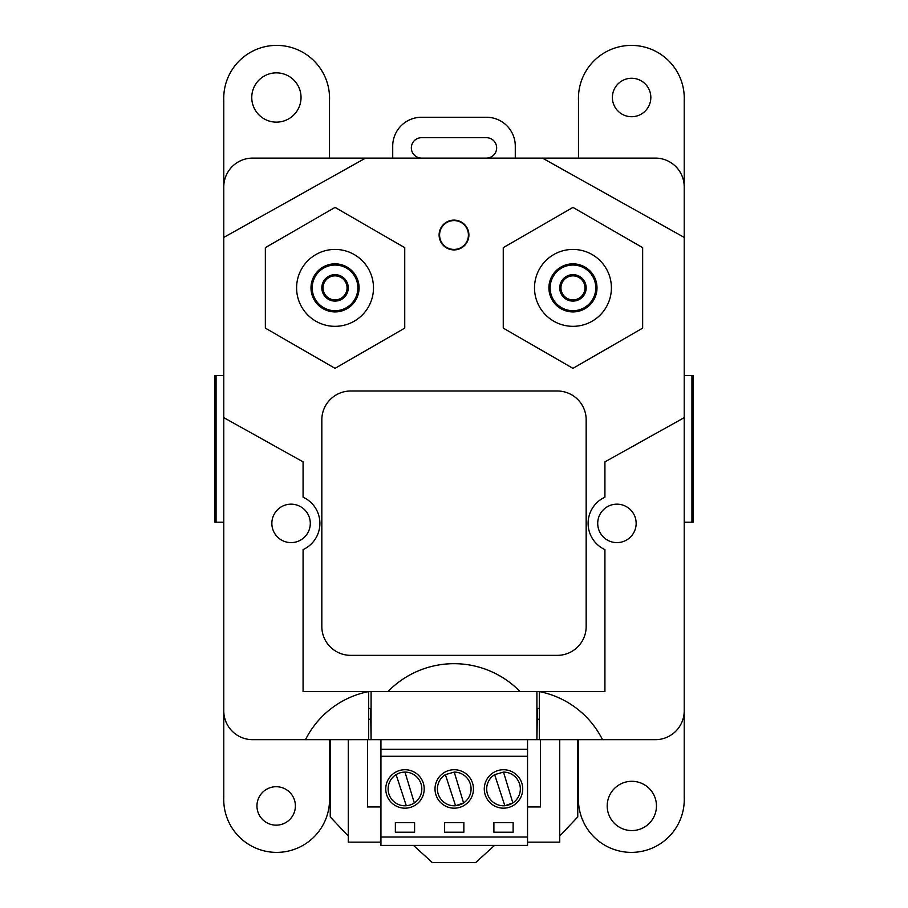 <?xml version="1.0" encoding="UTF-8"?>
<svg xmlns="http://www.w3.org/2000/svg" width="908" height="908" viewBox="0 0 908 908"><rect width="100%" height="100%" fill="white"/><g stroke="black" fill="none" stroke-linecap="round" stroke-linejoin="round"><path stroke-width="1.36" d="M392.721 158.106L392.721 146.097A28.84 28.84 0 0 1 421.562 117.257L486.438 117.257A28.84 28.84 0 0 1 515.279 146.097L515.279 158.106M486.438 158.106A10.215 10.215 0 0 0 496.653 147.902A10.215 10.215 0 0 0 486.438 137.687L421.562 137.687A10.215 10.215 0 0 0 411.347 147.902A10.215 10.215 0 0 0 421.562 158.106M550.123 287.881A22.825 22.825 0 0 1 584.366 268.11A22.825 22.825 0 0 1 584.366 307.653A22.825 22.825 0 0 1 550.123 287.881M559.737 287.881A13.223 13.223 0 0 0 579.565 299.322A13.223 13.223 0 0 0 579.565 276.429A13.223 13.223 0 0 0 559.737 287.881M560.94 287.881A12.02 12.02 0 0 0 578.964 298.289A12.02 12.02 0 0 0 578.964 277.473A12.02 12.02 0 0 0 560.94 287.881M550.066 287.881A22.882 22.882 0 0 0 584.4 307.699A22.882 22.882 0 0 0 584.4 268.064A22.882 22.882 0 0 0 550.066 287.881M548.92 287.881A24.028 24.028 0 0 1 584.968 267.066A24.028 24.028 0 0 1 584.968 308.697A24.028 24.028 0 0 1 548.92 287.881M534.506 287.881A38.454 38.454 0 0 0 592.175 321.182A38.454 38.454 0 0 0 592.175 254.581A38.454 38.454 0 0 0 534.506 287.881M348.263 287.881A13.223 13.223 0 0 0 328.435 276.429A13.223 13.223 0 0 0 328.435 299.322A13.223 13.223 0 0 0 348.263 287.881M347.06 287.881A12.02 12.02 0 0 0 329.036 277.473A12.02 12.02 0 0 0 329.036 298.289A12.02 12.02 0 0 0 347.06 287.881M357.877 287.881A22.825 22.825 0 0 1 323.634 307.653A22.825 22.825 0 0 1 323.634 268.11A22.825 22.825 0 0 1 357.877 287.881M357.934 287.881A22.882 22.882 0 0 0 323.6 268.064A22.882 22.882 0 0 0 323.6 307.699A22.882 22.882 0 0 0 357.934 287.881M359.08 287.881A24.028 24.028 0 0 1 323.032 308.697A24.028 24.028 0 0 1 323.032 267.066A24.028 24.028 0 0 1 359.08 287.881M373.494 287.881A38.454 38.454 0 0 0 315.825 254.581A38.454 38.454 0 0 0 315.825 321.182A38.454 38.454 0 0 0 373.494 287.881M468.414 235.013A14.414 14.414 0 0 0 454 220.587A14.414 14.414 0 0 0 439.586 235.013A14.414 14.414 0 0 0 454 249.428A14.414 14.414 0 0 0 468.414 235.013A14.414 14.414 0 0 0 454 220.587A14.414 14.414 0 0 0 439.586 235.013A14.414 14.414 0 0 0 454 249.428A14.414 14.414 0 0 0 468.414 235.013M368.693 719.238L370.612 719.238M537.388 719.238L539.307 719.238M368.693 708.433L370.612 708.433L371.088 739.668L371.088 691.612M536.912 691.612L536.912 739.668L537.388 708.433L539.307 708.433M223.777 524.586L223.777 710.828A28.84 28.84 0 0 0 252.617 739.668L370.612 739.668M537.388 739.668L655.383 739.668A28.84 28.84 0 0 0 684.223 710.828L684.223 524.586M578.487 739.668L578.487 797.349A52.914 52.914 0 0 0 631.355 852.385A52.914 52.914 0 0 0 684.223 797.349L684.223 100.436A52.914 52.914 0 0 0 631.355 45.4A52.914 52.914 0 0 0 578.487 100.436L578.487 158.106M329.513 158.106L329.513 100.436A52.914 52.914 0 0 0 276.645 45.4A52.914 52.914 0 0 0 223.777 100.436L223.777 237.419L365.561 158.106L252.617 158.106L542.439 158.106L684.223 237.419L684.223 186.946A28.84 28.84 0 0 0 655.383 158.106L542.439 158.106M540.51 739.668L540.51 806.962L527.537 806.962M559.737 739.668L559.737 842.136L527.537 842.136M380.94 842.136L348.263 842.136L348.263 739.668M367.49 739.668L367.49 806.962L380.94 806.962M656.461 805.941A24.63 24.63 0 0 0 619.517 784.603A24.63 24.63 0 0 0 619.517 827.267A24.63 24.63 0 0 0 656.461 805.941M295.395 805.941A19.227 19.227 0 0 0 266.555 789.29A19.227 19.227 0 0 0 266.555 822.58A19.227 19.227 0 0 0 295.395 805.941M223.777 237.419L223.777 797.349A52.914 52.914 0 0 0 276.645 852.385A52.914 52.914 0 0 0 329.513 797.349L329.513 739.668M301.036 97.497A24.63 24.63 0 0 0 264.08 76.158A24.63 24.63 0 0 0 264.08 118.823A24.63 24.63 0 0 0 301.036 97.497M650.832 97.497A19.227 19.227 0 0 0 621.991 80.846A19.227 19.227 0 0 0 621.991 114.136A19.227 19.227 0 0 0 650.832 97.497M404.979 772.118A16.821 16.821 0 0 0 388.964 794.194A16.843 16.843 0 0 0 406.307 805.736L396.104 774.626M406.296 805.714A16.821 16.821 0 0 0 421.096 784.058A16.843 16.843 0 0 0 404.979 772.095L414.32 802.956M494.633 774.626L504.837 805.736L494.644 774.638A16.843 16.843 0 0 0 504.837 805.736L512.85 802.944A16.843 16.843 0 0 0 503.509 772.095L494.644 774.638A16.821 16.821 0 0 0 489.355 798.041A16.821 16.821 0 0 0 512.85 802.933L503.509 772.095M445.374 774.626L455.566 805.736L445.374 774.638A16.843 16.843 0 0 0 455.566 805.736L463.579 802.944A16.843 16.843 0 0 0 454.238 772.095L445.374 774.638A16.821 16.821 0 0 0 440.096 798.041A16.821 16.821 0 0 0 463.579 802.933L454.238 772.095M536.912 739.668L371.088 739.668M527.537 739.668L527.537 845.405L380.94 845.405L380.94 739.668M527.537 749.282L380.94 749.282M527.537 756.273L380.94 756.273M385.752 788.95A19.227 19.227 0 0 0 414.593 805.6A19.227 19.227 0 0 0 414.593 772.299A19.227 19.227 0 0 0 385.752 788.95M395.366 822.603L395.366 832.216L414.593 832.216L414.593 822.603L395.366 822.603M493.895 822.603L493.895 832.216L513.122 832.216L513.122 822.603L493.895 822.603M444.625 822.603L444.625 832.216L463.852 832.216L463.852 822.603L444.625 822.603M473.465 788.95A19.227 19.227 0 0 0 444.625 772.299A19.227 19.227 0 0 0 444.625 805.6A19.227 19.227 0 0 0 473.465 788.95M522.724 788.95A19.227 19.227 0 0 0 493.895 772.299A19.227 19.227 0 0 0 493.895 805.6A19.227 19.227 0 0 0 522.724 788.95M527.537 837.017L380.94 837.017M577.76 739.668L577.76 816.939L559.737 836.03M348.263 836.03L330.24 816.939L330.24 739.668M494.542 845.405L475.633 862.6L432.367 862.6L413.458 845.405M539.556 691.612A90.414 90.414 0 0 1 602.515 739.668L655.383 739.668M539.307 691.612L539.307 739.668M223.777 417.646L303.079 461.866L303.079 497.175A28.84 28.84 0 0 1 303.079 549.601L303.079 691.612L604.921 691.612L604.921 549.601A28.84 28.84 0 0 1 604.921 497.175L604.921 461.866L684.223 417.646M636.156 523.383A19.227 19.227 0 0 0 607.316 506.743A19.227 19.227 0 0 0 607.316 540.033A19.227 19.227 0 0 0 636.156 523.383M223.777 186.946A28.84 28.84 0 0 1 252.617 158.106M368.693 739.668L368.693 691.612M305.485 739.668A90.414 90.414 0 0 1 368.444 691.612M310.298 523.383A19.227 19.227 0 0 0 281.457 506.743A19.227 19.227 0 0 0 281.457 540.033A19.227 19.227 0 0 0 310.298 523.383M557.33 655.349A28.84 28.84 0 0 0 586.171 626.509L586.171 419.848A28.84 28.84 0 0 0 557.33 391.007L350.67 391.007A28.84 28.84 0 0 0 321.829 419.848L321.829 626.509A28.84 28.84 0 0 0 350.67 655.349L557.33 655.349M468.903 235.013A14.903 14.903 0 0 0 446.554 222.108A14.903 14.903 0 0 0 446.554 247.918A14.903 14.903 0 0 0 468.903 235.013M520.091 691.612A92.162 92.162 0 0 0 387.909 691.612M503.259 247.646L503.259 328.117L572.959 368.353L642.648 328.117L642.648 247.646L572.959 207.41L503.259 247.646M404.741 247.646L335.041 207.41L265.352 247.646L265.352 328.117L335.041 368.353L404.741 328.117L404.741 247.646M691.93 375.594L693.167 375.594L693.167 522.191L691.93 522.191L691.93 375.594L684.223 375.594M684.223 522.191L691.93 522.191M216.07 375.594L216.07 522.191L214.833 522.191L214.833 375.594L223.777 375.594M216.07 522.191L223.777 522.191"/></g></svg>

